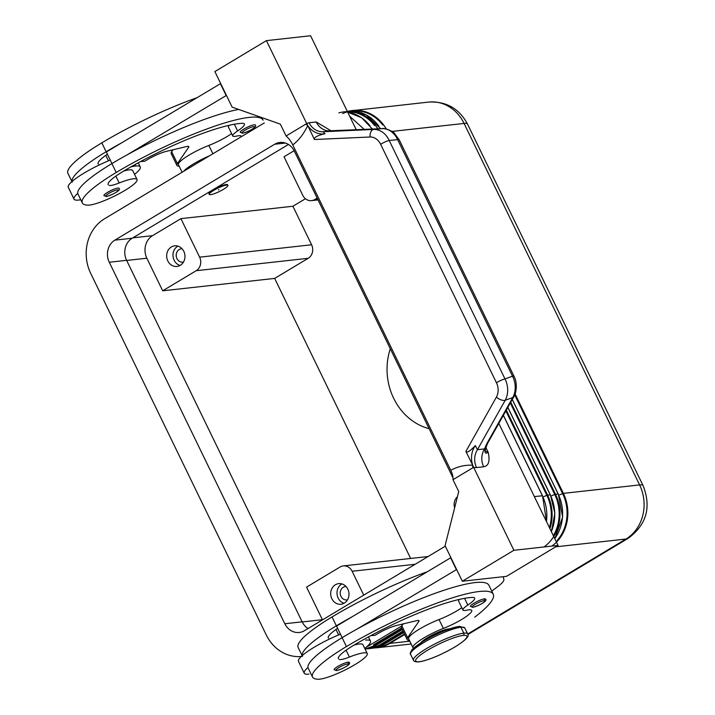 <?xml version="1.0" encoding="UTF-8"?>
<svg xmlns="http://www.w3.org/2000/svg" width="715" height="715" viewBox="0 0 715 715"><rect width="100%" height="100%" fill="white"/><g stroke="black" fill="none" stroke-linecap="round" stroke-linejoin="round"><path stroke-width="1.07" d="M404.449 633.99L389.264 643.107L389.881 643.402L404.699 634.509M403.734 632.516L384.625 643.983A40.165 35.366 83.7 0 1 373.167 648.165M403.001 631.005L381.372 643.974L381.989 644.278L403.251 631.515M402.286 629.531L376.733 644.859A40.165 35.366 83.7 0 1 365.285 649.032M401.544 628.011L373.489 644.85L374.106 645.145L401.803 628.53M401.776 625.974L368.851 645.725M514.702 394.894L562.634 493.6L563.375 493.368L515.086 393.92M558.263 494.083L512.306 399.426M512.262 399.506L558.12 493.949A40.165 35.366 83.7 0 1 554.751 538.583M510.313 402.974L554.742 494.476L555.492 494.244L510.769 402.152M550.38 494.959L507.847 407.362M507.802 407.434L550.237 494.825A40.165 35.366 83.7 0 1 551.328 531.54M542.497 495.835L503.387 415.29M503.342 415.37L542.354 495.701A40.165 35.366 83.7 0 1 546.43 521.458M505.854 410.902L546.859 495.352L547.61 495.12L506.318 410.079M354.059 645.082A28.448 5.05 -25.9 0 1 362.943 644.707L367.26 653.599M339.411 659.489A16.74 2.976 154.1 0 0 349.403 657.076A28.448 5.05 -25.9 0 1 367.126 653.394A28.448 5.05 -25.9 0 1 348.518 668.221A28.448 5.05 -25.9 0 1 318.068 679.25A79.177 14.059 -25.9 0 1 312.303 676.39A79.177 14.059 -25.9 0 1 346.426 646.575A107.107 19.019 -25.9 0 1 493.287 594.299A107.107 19.019 -25.9 0 1 474.706 617.179M439.037 619.539L443.354 628.422A25.105 4.46 -25.9 0 0 412.957 647.674L408.64 638.781A25.105 4.46 -25.9 0 1 439.037 619.539A23.434 4.165 154.1 0 0 461.81 607.723M349.215 662.421A8.365 1.484 154.1 0 0 348.107 662.153A8.365 1.484 154.1 0 0 339.178 665.629A8.365 1.484 154.1 0 0 334.164 669.723M485.539 599.143A8.365 1.484 154.1 0 0 484.439 598.875A8.365 1.484 154.1 0 0 475.511 602.343A8.365 1.484 154.1 0 0 470.497 606.436M218.388 189.895L218.906 189.698L218.388 189.895M242.519 133.222L240.258 132.302A8.365 1.484 -25.9 0 1 245.433 128.182A8.365 1.484 -25.9 0 1 254.236 124.776A8.365 1.484 -25.9 0 1 255.318 124.991C257.623 126.886 249.16 131.497 242.519 133.222A1.341 1.18 83.7 0 0 242.948 133.079A7.025 1.251 154.1 0 0 251.671 129.46A7.025 1.251 154.1 0 0 253.78 126.582A7.025 1.251 154.1 0 0 245.048 130.202A7.025 1.251 154.1 0 0 242.948 133.079M330.196 130.934A16.74 14.738 83.7 0 1 316.236 121.97L309.077 122.766A16.74 14.738 -96.3 0 0 323.037 131.73L330.196 130.934A31.389 0.778 -3.7 0 0 337.078 130.675L382.168 128.629A20.118 15.802 80 0 1 397.665 139.648L512.53 376.206A6.694 1.189 -25.9 0 1 513.978 376.215M327.997 130.863L382.293 128.62A6.694 4.058 87.4 0 0 382.168 128.629L373.695 129.433A20.118 15.802 80 0 1 389.192 140.453L397.665 139.648A6.694 1.189 154.1 0 1 399.113 139.657M496.416 397.093A6.694 3.066 29.3 0 0 505.21 400.275A20.118 15.998 -104.8 0 0 504.987 378.932L389.192 140.453A6.694 1.189 154.1 0 0 380.657 144.323L496.46 382.793A13.442 10.636 77.6 0 1 496.416 397.093L465.885 451.415C466.922 453.122 470.068 451.165 475.332 445.552L477.432 449.69C474.063 455.348 473.759 461.318 476.512 467.583L483.662 466.788A16.74 14.738 83.7 0 1 484.591 448.895L477.432 449.69L505.21 400.275L512.744 397.558A6.694 3.066 29.3 0 0 513.799 396.771A6.694 3.066 29.3 0 0 513.888 396.557M496.46 382.793A6.694 1.189 -25.9 0 1 504.987 378.932L512.53 376.206A20.118 15.998 -104.8 0 1 512.744 397.558L488.023 441.53A6.694 3.066 29.3 0 0 489.078 440.744L513.799 396.771M485.208 450.986L488.211 452.363C483.644 454.883 485.664 450.2 484.591 448.895A31.737 11.002 130.3 0 1 488.023 441.53M370.12 136.994A6.694 4.058 87.4 0 1 373.695 129.433L323.037 131.73L324.941 133.839L323.984 133.919A20.029 17.634 83.7 0 1 307.772 125.536L314.43 139.514L370.12 136.994A13.424 10.618 77.6 0 1 380.657 144.323M323.984 133.919C316.897 135.752 313.715 137.62 314.43 139.514M483.662 466.788C488.631 465.966 490.141 461.157 488.211 452.363L485.923 447.644M475.332 445.552A20.208 17.795 -96.3 0 0 472.722 465.215L473.571 467.244A22.576 9.921 59 0 0 476.512 467.583M473.571 467.244L513.897 550.291L558.058 545.402L498.82 423.414M513.897 550.291L462.337 581.232L506.497 576.344L558.058 545.402M309.077 122.766A22.308 9.804 59 0 0 306.753 123.686L266.427 40.639L310.587 35.75L356.258 129.799M331.224 130.899L316.236 121.97M465.885 451.415L472.722 465.215C465.036 464.839 457.707 466.52 450.754 470.273L292.775 144.922C298.825 140.247 303.83 133.785 307.772 125.536L306.753 123.686M317.156 198.118L314.788 199.539A10.046 8.839 83.7 0 1 311.901 200.584A10.046 8.839 83.7 0 1 302.74 195.293L284.034 156.773L294.124 150.713M292.9 206.251L311.597 244.771A10.046 8.839 83.7 0 1 308.183 258.303L274.667 278.412L162.689 290.808L146.861 258.213A16.74 14.738 83.7 0 1 152.554 235.664L180.913 218.647L292.9 206.251L305.43 198.734M227.576 184.693A10.376 1.841 154.1 0 0 226.271 184.488A10.376 1.841 154.1 0 0 215.528 188.617A10.376 1.841 154.1 0 0 208.923 193.747M472.722 465.215L472.704 467.869L452.988 479.702L458.744 491.554L445.07 545.67L462.337 581.232M288.449 144.475L132.195 238.229A16.4 14.443 -96.3 0 0 126.618 260.332L302.15 621.827A16.4 14.443 -96.3 0 0 308.067 628.539M445.32 546.18L304.483 630.684A16.4 14.443 83.7 0 1 299.236 632.471A16.4 14.443 83.7 0 1 284.802 623.748L109.27 262.253A16.4 14.443 83.7 0 1 114.847 240.151L274.676 144.242A16.4 14.443 83.7 0 1 279.923 142.464A16.4 14.443 83.7 0 1 294.366 151.178L453.015 477.915M450.754 470.273A13.853 6.086 -121 0 1 452.988 479.702M307.772 125.536L305.806 124.151L286.089 135.984A13.907 6.113 59 0 1 292.775 144.922M266.427 40.639L214.866 71.58L232.134 107.134L280.334 124.133L286.089 135.984M111.951 163.565L106.338 152.009L220.676 83.548M308.996 674.147A36.823 6.542 -25.9 0 1 304.143 672.976A36.823 6.542 -25.9 0 1 307.977 667.452A79.177 14.059 -25.9 0 1 342.11 637.682A107.107 19.019 -25.9 0 1 357.42 628.878L456.644 569.498M357.42 628.878A107.107 19.019 -25.9 0 1 488.935 585.317L493.243 594.201M503.244 576.701L503.869 579.463A33.471 5.943 -25.9 0 1 497.613 586.702L491.741 591.099M140.56 161.554L144.814 161.206L147.388 159.66A16.74 2.976 -25.9 0 1 166.202 151.41L186.338 146.602A10.046 1.788 -25.9 0 1 188.814 146.647A10.046 1.788 -25.9 0 1 188.635 147.326L177.409 163.601A26.777 4.755 154.1 0 0 176.927 165.424L171.171 153.564A26.777 4.755 -25.9 0 1 171.654 151.75L173.003 149.792M226.432 95.399L127.216 154.789A107.107 19.019 -25.9 0 1 238.676 109.44M220.363 83.584L226.119 95.435M176.927 165.424A26.777 4.755 154.1 0 0 179.152 166.175M182.102 172.244L178.428 164.691A25.105 4.46 -25.9 0 1 208.834 145.44A23.434 4.165 154.1 0 0 231.606 133.625M232.732 135.957L228.416 127.064A16.74 2.976 -25.9 0 1 229.256 125.277M99.135 164.656A16.74 2.976 154.1 0 0 99.689 164.745A36.823 6.542 -25.9 0 1 110.253 160.071M107.42 154.234A33.471 5.943 154.1 0 0 98.17 164.003M82.305 202.935L77.989 194.042A79.177 14.059 -25.9 0 1 77.765 193.363A36.823 6.542 154.1 0 0 74.02 199.119L68.265 187.267A36.823 6.542 -25.9 0 1 72.009 181.512A79.177 14.059 -25.9 0 1 106.142 151.741A107.107 19.019 -25.9 0 1 121.461 142.937M72.009 181.512A36.823 6.542 -25.9 0 1 99.689 164.745M119.003 188.331A8.365 1.484 154.1 0 0 117.903 188.063A8.365 1.484 154.1 0 0 108.975 191.54A8.365 1.484 154.1 0 0 103.961 195.633M134.545 174.344A36.823 6.542 154.1 0 0 140.265 166.961A36.823 6.542 154.1 0 0 135.501 166.023A36.823 6.542 154.1 0 0 130.925 166.881M123.847 170.992A28.448 5.05 -25.9 0 1 132.74 170.626L137.048 179.501M74.02 199.119A36.823 6.542 154.1 0 0 78.784 200.057A36.823 6.542 154.1 0 0 80.759 199.762M241.581 136.538A23.434 4.165 154.1 0 0 236.397 136.127A16.74 2.976 -25.9 0 1 232.679 135.761A16.74 2.976 -25.9 0 1 237.603 130.961A23.434 4.165 154.1 0 0 244.342 123.847A23.434 4.165 154.1 0 0 242.242 123.32A93.719 16.642 154.1 0 0 122.524 171.779A33.471 5.943 154.1 0 0 108.242 184.756M109.207 185.4A16.74 2.976 154.1 0 0 119.199 182.977A28.448 5.05 -25.9 0 1 136.914 179.295A28.448 5.05 -25.9 0 1 118.315 194.123A28.448 5.05 -25.9 0 1 87.865 205.151A79.177 14.059 -25.9 0 1 82.091 202.291A79.177 14.059 -25.9 0 1 116.214 172.476A107.107 19.019 -25.9 0 1 263.084 120.2M77.765 193.363A79.177 14.059 -25.9 0 1 111.898 163.592A107.107 19.019 -25.9 0 1 127.216 154.789M183.612 171.341A25.105 4.46 -25.9 0 1 209.075 155.995M72.233 182.191L67.916 173.298A79.177 14.059 -25.9 0 1 101.825 142.848A107.107 19.019 -25.9 0 1 196.562 97.866M226.557 185.078A10.376 1.841 154.1 0 0 215.644 189.296A10.376 1.841 154.1 0 0 209.236 194.409A10.376 1.841 154.1 0 0 210.576 194.668A10.376 1.841 154.1 0 0 221.489 190.449A10.376 1.841 154.1 0 0 227.897 185.346A10.376 1.841 154.1 0 0 226.557 185.078L226.271 184.488M302.472 656.352A40.505 35.661 83.7 0 1 266.239 634.884L90.707 273.389A40.505 35.661 83.7 0 1 104.488 218.817L264.318 122.909M450.888 557.646L336.542 626.108L342.154 637.655M403.215 623.882L401.857 625.848A26.777 4.755 154.1 0 0 401.365 627.636M456.322 569.533L450.566 557.682M409.364 640.274A26.777 4.755 -25.9 0 1 407.121 639.487A26.777 4.755 -25.9 0 1 407.613 637.7L418.838 621.415A10.046 1.788 154.1 0 0 419.035 620.781A10.046 1.788 154.1 0 0 416.541 620.7L396.405 625.509A16.74 2.976 154.1 0 0 377.592 633.758L375.018 635.304L370.772 635.644M462.945 610.047L458.628 601.163A16.74 2.976 -25.9 0 1 459.468 599.367M329.338 638.754A16.74 2.976 154.1 0 0 329.892 638.844A36.823 6.542 -25.9 0 0 302.222 655.601A79.177 14.059 -25.9 0 1 336.354 625.831A107.107 19.019 -25.9 0 1 351.664 617.027M337.623 628.324A33.471 5.943 154.1 0 0 328.373 638.102M340.456 634.16A36.823 6.542 154.1 0 0 329.892 638.844M302.222 655.601A36.823 6.542 154.1 0 0 298.387 661.125M365.705 640.122A36.823 6.542 -25.9 0 1 370.352 640.855A36.823 6.542 -25.9 0 1 364.757 648.442M312.509 677.025L308.192 668.141A79.177 14.059 -25.9 0 1 307.977 667.452M302.436 656.281L298.119 647.397A79.177 14.059 -25.9 0 1 332.037 616.947A107.107 19.019 -25.9 0 1 426.766 571.964M443.354 628.422A23.434 4.165 154.1 0 0 471.784 610.628A23.434 4.165 154.1 0 0 466.6 610.217A16.74 2.976 -25.9 0 1 462.891 609.85A16.74 2.976 -25.9 0 1 467.816 605.06A23.434 4.165 154.1 0 0 474.554 597.946A23.434 4.165 154.1 0 0 472.445 597.418A93.719 16.642 154.1 0 0 352.736 645.877A33.471 5.943 154.1 0 0 338.454 658.846M449.413 628.932A16.74 2.976 154.1 0 0 448.43 628.977A16.74 2.976 154.1 0 0 433.174 634.562A16.74 2.976 154.1 0 0 420.84 642.803M307.566 178.375A10.376 9.134 83.7 0 1 306.601 176.382M341.69 584.057A10.376 9.134 -96.3 0 0 337.087 594.397A10.376 9.134 -96.3 0 0 344.067 603.254M346.051 586.523A6.73 5.926 -96.3 0 0 345.64 586.532A6.73 5.926 -96.3 0 0 343.263 587.283A6.73 5.926 -96.3 0 0 340.546 595.255A6.73 5.926 -96.3 0 0 347.079 599.903A6.73 5.926 -96.3 0 0 347.517 599.814M344.299 603.12A10.376 9.134 83.7 0 1 340.983 604.247A10.376 9.134 83.7 0 1 331.143 596.891A10.376 9.134 83.7 0 1 335.38 584.754A10.376 9.134 83.7 0 1 338.687 583.628A10.376 9.134 83.7 0 1 348.536 590.974A10.376 9.134 83.7 0 1 344.299 603.12M177.669 246.264A10.376 9.134 -96.3 0 0 173.066 256.605A10.376 9.134 -96.3 0 0 180.046 265.471M182.021 248.731A6.73 5.926 -96.3 0 0 181.619 248.74A6.73 5.926 -96.3 0 0 179.233 249.49A6.73 5.926 -96.3 0 0 176.516 257.463A6.73 5.926 -96.3 0 0 183.049 262.11A6.73 5.926 -96.3 0 0 183.496 262.021M180.278 265.328A10.376 9.134 83.7 0 1 176.963 266.454A10.376 9.134 83.7 0 1 167.122 259.098A10.376 9.134 83.7 0 1 171.359 246.961A10.376 9.134 83.7 0 1 174.666 245.835A10.376 9.134 83.7 0 1 184.515 253.181A10.376 9.134 83.7 0 1 180.278 265.328M457.43 496.755A10.046 8.839 -96.3 0 0 454.633 507.82M162.689 290.808L196.205 270.699A10.046 8.839 -96.3 0 0 199.619 257.168L180.913 218.647M410.651 558.46L274.667 278.412M429.098 428.669A59.381 52.284 83.7 0 1 393.679 398.318A59.381 52.284 83.7 0 1 390.292 348.75M302.213 621.943L322.394 619.708L306.565 587.122L340.081 567.004A10.046 8.839 83.7 0 1 342.968 565.958A10.046 8.839 83.7 0 1 352.129 571.258L363.729 595.139M467.422 123.936A26.777 4.755 154.1 0 0 464.08 123.436L639.612 484.931A40.165 35.366 83.7 0 1 625.938 539.047A26.777 11.771 59 0 0 628.208 538.306C646.575 524.694 651.535 507.132 643.071 485.61L467.538 124.115C459.146 108.51 446.214 101.164 428.723 102.075L349.876 110.914M555.68 546.832L625.938 539.047L467.708 633.999M558.209 494.029L555.492 494.244A40.165 35.366 -96.3 0 1 543.972 546.966M550.318 494.905L547.61 495.12A40.165 35.366 -96.3 0 1 549.907 528.617M542.435 495.781L534.355 496.585M551.855 546.09A40.165 35.366 -96.3 0 0 563.375 493.368L639.612 484.931A26.777 4.755 -25.9 0 1 642.964 485.431M459.405 626.34A1.671 1.475 83.7 0 1 460.898 627.234A30.128 5.354 -25.9 0 1 464.696 627.833M419.383 661.706A28.448 5.05 -25.9 0 1 427.883 650.042A28.448 5.05 -25.9 0 1 463.204 635.412A28.448 5.05 -25.9 0 1 454.695 647.075A28.448 5.05 -25.9 0 1 419.383 661.706M413.404 660.043A30.128 5.354 -25.9 0 1 432.584 645.145A30.128 5.354 -25.9 0 1 463.776 633.159A1.671 1.475 83.7 0 1 463.204 635.412M346.069 650.194L349.403 657.076M335.996 629.45L338.642 634.911M347.651 663.958A7.025 1.251 -25.9 0 1 345.551 666.845A7.025 1.251 -25.9 0 1 336.828 670.456A7.025 1.251 -25.9 0 1 338.928 667.578A7.025 1.251 -25.9 0 1 347.651 663.958A1.341 1.18 -96.3 0 0 348.107 662.153M336.828 670.456A1.341 1.18 83.7 0 1 336.416 670.599C342.467 669.088 351.843 664.146 349.197 662.367M473.16 607.178A7.025 1.251 -25.9 0 1 475.261 604.291A7.025 1.251 -25.9 0 1 483.983 600.68A7.025 1.251 -25.9 0 1 481.883 603.558A7.025 1.251 -25.9 0 1 473.16 607.178A1.341 1.18 83.7 0 1 472.74 607.321C478.791 605.802 488.166 600.868 485.521 599.081M483.983 600.68A1.341 1.18 -96.3 0 0 484.439 598.875M374.392 647.951L377.028 647.763A40.165 35.366 -96.3 0 0 389.881 643.402L409.811 641.194M389.264 643.107A39.772 35.017 83.7 0 1 376.662 647.415M132.838 237.845L152.554 235.664M109.27 262.253L126.618 260.332M284.802 623.748L302.15 621.827M188.17 146.361L188.635 147.326M171.654 151.75L177.409 163.601M274.676 144.242L285.437 143.054M106.624 196.366A7.025 1.251 -25.9 0 1 108.725 193.479A7.025 1.251 -25.9 0 1 117.448 189.868A7.025 1.251 -25.9 0 1 115.347 192.746A7.025 1.251 -25.9 0 1 106.624 196.366A1.341 1.18 83.7 0 1 106.204 196.509M212.882 153.779L208.834 145.44M237.603 130.961L234.341 124.24M119.199 182.977L115.857 176.096M116.214 172.476L111.898 163.592M108.439 160.821L105.784 155.361M106.142 151.741L101.825 142.848M418.838 621.415L418.373 620.459M407.613 637.7L401.857 625.848M332.037 616.947L336.354 625.831M464.553 598.33L467.816 605.06M342.11 637.682L346.426 646.575M467.574 633.758A30.128 5.354 -25.9 0 0 463.776 633.159L460.898 627.234A30.128 5.354 -25.9 0 0 429.706 639.219A30.128 5.354 -25.9 0 0 410.526 654.118M411.34 651.991A28.448 5.05 -25.9 0 1 429.232 637.95A28.448 5.05 -25.9 0 1 458.887 626.519M314.788 199.539L317.683 199.217M430.207 101.95A40.165 35.366 83.7 0 1 464.08 123.436L392.008 131.417M199.619 257.168L311.597 244.771M196.205 270.699L308.183 258.303M352.129 571.258L415.147 564.278M126.671 260.448L146.861 258.213M543.909 496.568L546.859 495.352A39.772 35.017 83.7 0 1 549.424 527.616M374.106 645.145L376.733 644.859M367.412 648.782A40.165 35.366 -96.3 0 0 370.433 648.469A40.165 35.366 -96.3 0 0 381.989 644.278L384.625 643.983M347.696 112.166A40.165 35.366 83.7 0 1 369.923 125.67M551.792 495.701L554.742 494.476A39.772 35.017 83.7 0 1 553.356 535.714M338.874 112.898A39.772 35.017 83.7 0 1 374.553 125.5M377.797 128.825A40.165 35.366 -96.3 0 0 352.45 111.513M381.372 643.974A39.772 35.017 83.7 0 1 368.77 648.291M348.965 110.95A40.165 35.366 83.7 0 1 378.932 126.305M342.583 113.587A39.772 35.017 83.7 0 1 382.731 125M386.297 128.977A40.165 35.366 -96.3 0 0 351.199 110.682M559.684 494.825L562.634 493.6A39.772 35.017 83.7 0 1 557.208 540.388M114.847 240.151L132.195 238.229M135.501 166.023L134.849 164.673M467.878 634.518L628.208 538.306M459.423 626.34L464.795 627.993L467.673 633.919C469.844 636.001 465.519 640.408 454.677 647.129C440.494 655.253 428.553 660.177 418.847 661.893C415.549 661.965 413.762 661.411 413.476 660.24L410.598 654.314C409.811 654.028 410.303 652.482 412.063 649.658L422.994 641.462C433.433 634.732 445.57 629.692 459.423 626.34M401.589 624.267L402.152 625.428M513.781 396.762C515.426 395.252 518.357 384.429 514.022 376.278L399.158 139.711M377.028 647.763L411.17 643.992M485.047 450.665L485.217 451.147C484.421 452.363 487.022 443.479 489.069 440.744M382.284 128.629C384.956 127.306 395.27 132.892 394.18 133.079L399.158 139.72M103.934 195.588L106.195 196.509C112.255 194.989 121.63 190.056 118.985 188.277M209.236 194.409L208.941 193.81M407.13 639.514L401.374 627.663M261.824 117.6L263.04 120.102M304.233 673.217L298.477 661.366M318.023 199.914L311.579 200.629M428.062 556.529L343.289 565.914M349.653 116.205L364.266 129.442M546.546 521.7L542.524 495.736M551.399 531.683L554.867 513.263L550.407 494.86M347.687 112.157L361.602 117.725L372.479 129.066M347.177 111.102L366.009 114.758L380.675 128.691M554.786 538.663L562.634 517.106L558.299 493.985M171.386 150.177L171.94 151.33M368.967 645.69L366.438 647.066M376.85 644.823L365.061 649.068M366.509 648.818L371.773 648.344L384.733 643.947M368.457 636.904L370.468 641.051M227.611 184.747L227.897 185.346M138.245 162.805L140.265 166.961M334.137 669.678L336.399 670.599M470.47 606.392L472.731 607.321"/></g></svg>
